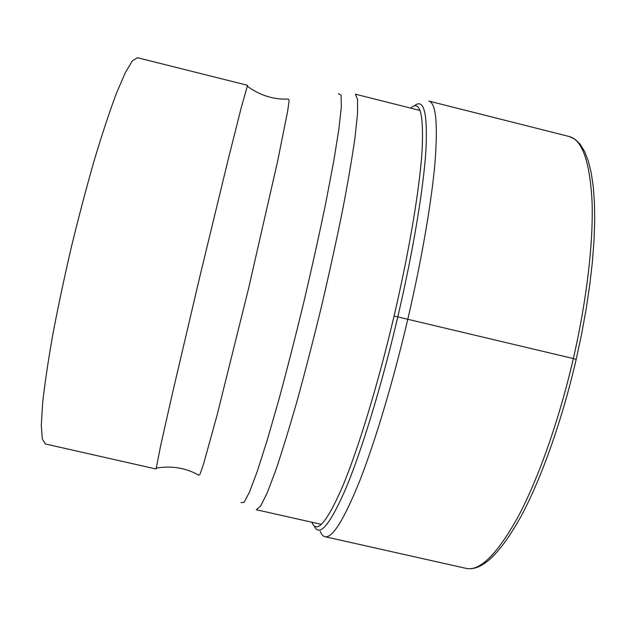<?xml version="1.0" encoding="UTF-8"?>
<svg xmlns="http://www.w3.org/2000/svg" width="626" height="626" viewBox="0 0 626 626"><rect width="100%" height="100%" fill="white"/><g stroke="black" fill="none" stroke-linecap="round" stroke-linejoin="round"><path stroke-width="0.94" d="M320.215 531.263C321.42 534.416 323 536.232 324.957 536.701C332.383 538.438 344.01 519.729 359.84 480.572C375.295 441.111 393.331 380.999 407.839 319.033C421.767 259.391 431.619 201.588 435.023 162.291C437.989 123.181 435.915 102.774 428.794 101.068L569.034 136.468C582.172 139.708 589.848 161.344 592.047 201.361C593.495 241.48 586.906 299.463 573.346 358.557L394.059 316.036C378.245 383.535 358.51 448.161 342.923 485.666C327.03 522.287 316.693 534.479 311.912 522.233M247.567 85.308L241.182 107.868L228.193 159.505L199.819 276.684L172.283 394.051L160.577 446.002L156.101 469.015L45.393 443.975L42.286 438.912L41.293 425.218L42.662 402.784C44.775 383.644 48.171 360.834 52.834 334.37C58.187 306.294 64.431 276.88 71.583 246.112C79.079 215.438 86.771 186.36 94.667 158.894C102.437 133.166 109.699 111.279 116.444 93.243L125.341 72.6L132.407 60.832L137.47 57.717L247.567 85.308M576.194 359.355L573.346 358.557C559.198 419.944 538.344 478.741 518.132 516.708C497.193 554.292 479.837 571.515 466.08 568.369C481.637 571.499 499.916 554.221 520.934 516.536C541.349 478.687 562.14 420.304 576.202 359.308L581.562 334.3L586.069 309.596L589.669 285.573L592.321 262.599L593.996 240.963L594.7 220.955L594.45 202.793L593.268 186.65L591.187 172.651L588.268 160.874L584.535 151.351L580.036 144.097L574.832 139.136L569.034 136.468M314.174 525.817C319.237 537.75 329.863 525.159 346.037 488.053C361.898 450.063 381.86 384.888 397.807 316.826C413.191 251.049 423.544 188.183 425.938 150.021C427.699 112.539 423.81 97.836 414.263 105.919M410.625 108.095C420.062 99.62 423.88 113.869 422.08 150.827C419.655 188.473 409.326 250.791 394.059 316.036M321.443 524.385L256.339 509.728L260.635 506.066L267.083 493.178L275.589 470.807C282.185 451.291 289.455 427.644 297.389 399.857C305.535 370.193 313.626 338.815 321.662 305.723C329.417 272.568 336.35 240.916 342.461 210.766C347.915 182.385 352.094 158.002 355.005 137.61L357.516 113.807L357.571 99.401L355.388 94.19L420.101 110.481M338.455 93.657L341.084 95.136L341.342 106.686L338.932 128.76L333.76 161.054L325.911 202.284C319.456 233.553 312.139 266.629 303.962 301.505C295.527 336.326 287.138 369.137 278.789 399.951L267.192 440.297L257.247 471.448L249.438 492.232L243.999 502.428L240.987 502.561M156.117 468.138C171.641 465.541 185.867 467.888 198.778 475.173L200.093 474.109L203.599 463.85L217.128 414.991L248.608 288.312L277.662 161.054L287.624 111.35L289.126 100.606L288.43 99.064C273.617 99.745 259.868 95.426 247.176 86.098M324.957 536.701L466.08 568.369"/></g></svg>

